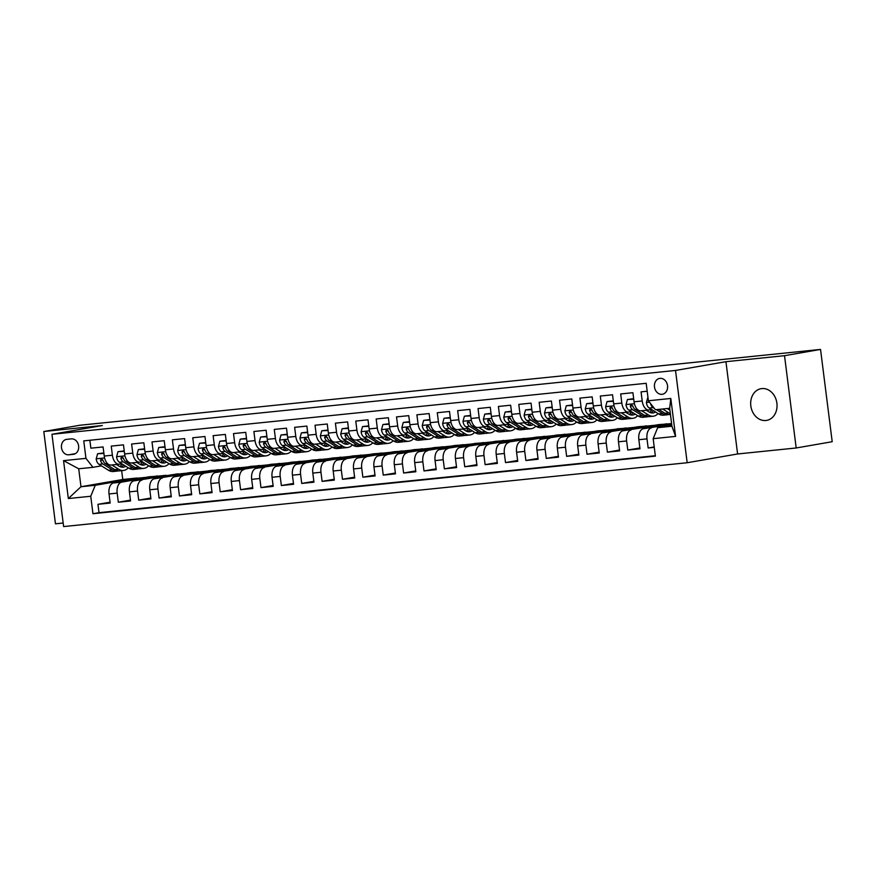 <?xml version="1.0" encoding="UTF-8"?>
<svg xmlns="http://www.w3.org/2000/svg" width="876" height="876" viewBox="0 0 876 876"><rect width="100%" height="100%" fill="white"/><g stroke="black" fill="none" stroke-linecap="round" stroke-linejoin="round"><path stroke-width="1.31" d="M761.846 388.583A16.096 13.096 -99.9 0 0 761.102 388.681A16.096 13.096 -99.9 0 0 750.885 406.333A16.096 13.096 -99.9 0 0 765.876 420.502A16.096 13.096 -99.9 0 0 766.62 420.403A16.096 13.096 -99.9 0 0 776.837 402.752A16.096 13.096 -99.9 0 0 761.846 388.583M660 378.355A8.048 6.548 -99.9 0 0 659.628 378.41A8.048 6.548 -99.9 0 0 654.525 387.236A8.048 6.548 -99.9 0 0 662.015 394.32A8.048 6.548 -99.9 0 0 662.387 394.266A8.048 6.548 -99.9 0 0 667.501 385.44A8.048 6.548 -99.9 0 0 660 378.355M796.185 447.975L784.524 355.689L725.941 361.689L737.603 453.976L796.185 447.975L832.2 441.712L820.538 349.425L79.815 425.254L43.8 431.518L55.462 523.804L63.171 523.016M737.603 453.976L687.178 462.736L63.62 526.575L51.958 434.288L675.516 370.449L687.178 462.736M647.178 391.233L641.057 391.868L642.207 400.967L634.06 401.799A10.063 5.836 84.2 0 0 640.849 410.811A10.063 5.836 84.2 0 0 641.079 410.778M634.06 401.799L632.91 392.7L620.679 393.948L621.829 403.059L613.682 403.891A10.063 5.836 84.2 0 0 620.471 412.892A10.063 5.836 84.2 0 0 620.701 412.859M613.682 403.891L612.532 394.78L600.301 396.04L601.451 405.139L593.304 405.971A10.063 5.836 84.2 0 0 600.093 414.983A10.063 5.836 84.2 0 0 600.323 414.95M593.304 405.971L592.154 396.872L579.923 398.12L581.073 407.23L572.926 408.063A10.063 5.836 84.2 0 0 579.715 417.064A10.063 5.836 84.2 0 0 579.945 417.031M572.926 408.063L571.776 398.952L559.545 400.212L560.695 409.311L552.548 410.143A10.063 5.836 84.2 0 0 559.337 419.155A10.063 5.836 84.2 0 0 559.567 419.122M552.548 410.143L551.398 401.044L539.167 402.292L540.317 411.402L532.17 412.235A10.063 5.836 84.2 0 0 538.959 421.236A10.063 5.836 84.2 0 0 539.189 421.203M532.17 412.235L531.02 403.124L518.789 404.384L519.939 413.483L511.792 414.315A10.063 5.836 84.2 0 0 518.581 423.327A10.063 5.836 84.2 0 0 518.811 423.294M511.792 414.315L510.642 405.216L498.411 406.464L499.561 415.574L491.414 416.407A10.063 5.836 84.2 0 0 498.203 425.407A10.063 5.836 84.2 0 0 498.433 425.375M491.414 416.407L490.264 407.296L478.033 408.555L479.183 417.655L471.036 418.487A10.063 5.836 84.2 0 0 477.825 427.499A10.063 5.836 84.2 0 0 478.055 427.466M471.036 418.487L469.886 409.388L457.655 410.636L458.805 419.746L450.658 420.579A10.063 5.836 84.2 0 0 457.447 429.579A10.063 5.836 84.2 0 0 457.677 429.547M450.658 420.579L449.508 411.468L437.277 412.727L438.427 421.827L430.28 422.659A10.063 5.836 84.2 0 0 437.069 431.671A10.063 5.836 84.2 0 0 437.299 431.638M430.28 422.659L429.13 413.56L416.899 414.808L418.049 423.918L409.902 424.75A10.063 5.836 84.2 0 0 416.691 433.751A10.063 5.836 84.2 0 0 416.921 433.73M409.902 424.75L408.753 415.64L396.532 416.899L397.682 425.999L389.524 426.831A10.063 5.836 84.2 0 0 396.313 435.843A10.063 5.836 84.2 0 0 396.554 435.81M389.524 426.831L388.375 417.732L376.154 418.98L377.304 428.09L369.146 428.922A10.063 5.836 84.2 0 0 375.935 437.934A10.063 5.836 84.2 0 0 376.176 437.901M369.146 428.922L367.997 419.812L355.776 421.071L356.926 430.171L348.768 431.003A10.063 5.836 84.2 0 0 355.557 440.015A10.063 5.836 84.2 0 0 355.798 439.982M348.768 431.003L347.619 421.904L335.399 423.152L336.548 432.262L328.39 433.094A10.063 5.836 84.2 0 0 335.18 442.106A10.063 5.836 84.2 0 0 335.42 442.073M328.39 433.094L327.241 423.995L315.021 425.243L316.17 434.343L308.013 435.175A10.063 5.836 84.2 0 0 314.802 444.187A10.063 5.836 84.2 0 0 315.042 444.154M308.013 435.175L306.863 426.075L294.643 427.324L295.792 436.434L287.635 437.266A10.063 5.836 84.2 0 0 294.424 446.278A10.063 5.836 84.2 0 0 294.665 446.245M287.635 437.266L286.485 428.167L274.265 429.415L275.414 438.515L267.257 439.347A10.063 5.836 84.2 0 0 274.046 448.359A10.063 5.836 84.2 0 0 274.287 448.326M267.257 439.347L266.107 430.247L253.887 431.496L255.036 440.606L246.879 441.438A10.063 5.836 84.2 0 0 253.668 450.45A10.063 5.836 84.2 0 0 253.909 450.417M246.879 441.438L245.729 432.339L233.509 433.587L234.659 442.687L226.501 443.53A10.063 5.836 84.2 0 0 233.29 452.531A10.063 5.836 84.2 0 0 233.531 452.498M226.501 443.53L225.351 434.419L213.131 435.668L214.281 444.778L206.123 445.61A10.063 5.836 84.2 0 0 212.912 454.622A10.063 5.836 84.2 0 0 213.153 454.589M206.123 445.61L204.973 436.511L192.753 437.759L193.903 446.859L185.745 447.702A10.063 5.836 84.2 0 0 192.534 456.703A10.063 5.836 84.2 0 0 192.775 456.67M185.745 447.702L184.595 438.591L172.375 439.84L173.525 448.95L165.378 449.782A10.063 5.836 84.2 0 0 172.156 458.794A10.063 5.836 84.2 0 0 172.397 458.761M165.378 449.782L164.228 440.683L151.997 441.931L153.147 451.03L145 451.874A10.063 5.836 84.2 0 0 151.778 460.875A10.063 5.836 84.2 0 0 152.019 460.842M145 451.874L143.85 442.763L131.619 444.012L132.769 453.122L124.622 453.954A10.063 5.836 84.2 0 0 131.4 462.966A10.063 5.836 84.2 0 0 131.641 462.933M124.622 453.954L123.472 444.855L111.241 446.103L112.391 455.202A10.063 5.836 84.2 0 0 119.18 464.214A10.063 5.836 84.2 0 0 119.41 464.181L121.808 463.765M146.719 478.657L146.642 478.055L157.439 476.183L149.259 476.763L113.53 482.972A10.063 5.836 84.2 0 0 109.029 493.954L110.179 503.054L97.948 504.313L110.069 502.2M157.406 475.931L121.687 482.139A10.063 5.836 84.2 0 0 117.176 493.122L118.326 502.222L130.447 500.119M118.326 502.222L130.557 500.973L129.407 491.863A10.063 5.836 84.2 0 1 133.908 480.891L177.784 473.839L133.908 480.891M187.475 474.485L187.398 473.883L198.195 472.011L190.015 472.591L154.286 478.8A10.063 5.836 84.2 0 0 149.785 489.783L150.935 498.882L138.704 500.141L150.825 498.028M207.842 472.405L207.765 471.803L218.573 469.919L210.393 470.511L174.663 476.719A10.063 5.836 84.2 0 0 170.163 487.691L171.313 496.801L159.082 498.05L171.203 495.947M228.22 470.313L228.143 469.711L238.951 467.839L230.771 468.419L195.041 474.628A10.063 5.836 84.2 0 0 190.541 485.611L191.691 494.71L179.46 495.969L191.581 493.856M248.598 468.233L248.521 467.631L259.329 465.747L251.149 466.328L215.419 472.547A10.063 5.836 84.2 0 0 210.919 483.519L212.069 492.63L199.838 493.878L211.959 491.775M268.976 466.141L268.899 465.539L279.707 463.667L271.527 464.247L235.797 470.456A10.063 5.836 84.2 0 0 231.297 481.439L232.447 490.538L220.215 491.786L232.337 489.684M289.354 464.061L289.277 463.459L300.085 461.575L291.905 462.156L256.175 468.375A10.063 5.836 84.2 0 0 251.675 479.347L252.825 488.458L240.593 489.706L252.715 487.603M309.732 461.97L309.655 461.367L320.463 459.495L312.283 460.075L276.553 466.284A10.063 5.836 84.2 0 0 272.053 477.267L273.202 486.366L260.971 487.614L273.093 485.512M330.11 459.889L330.033 459.287L340.841 457.403L332.661 457.984L296.931 464.203A10.063 5.836 84.2 0 0 292.431 475.175L293.58 484.286L281.349 485.534L293.471 483.432M350.488 457.798L350.411 457.195L361.219 455.312L353.039 455.903L317.309 462.112A10.063 5.836 84.2 0 0 312.809 473.095L313.958 482.194L301.727 483.442L313.849 481.34M370.866 455.717L370.789 455.115L381.597 453.231L373.417 453.812L337.687 460.031A10.063 5.836 84.2 0 0 333.187 471.003L334.336 480.114L322.105 481.362L334.227 479.26M391.243 453.626L391.167 453.023L401.975 451.14L393.795 451.731L358.065 457.94A10.063 5.836 84.2 0 0 353.565 468.923L354.714 478.022L342.483 479.271L354.605 477.168M411.621 451.545L411.545 450.932L422.352 449.06L414.173 449.64L378.443 455.859A10.063 5.836 84.2 0 0 373.942 466.831L375.092 475.942L362.861 477.19L374.983 475.088M431.999 449.454L431.923 448.851L442.73 446.968L434.551 447.559L398.821 453.768A10.063 5.836 84.2 0 0 394.32 464.751L395.47 473.85L383.239 475.099L395.361 472.996M452.377 447.373L452.301 446.76L463.108 444.888L454.929 445.468L419.199 451.688A10.063 5.836 84.2 0 0 414.698 462.659L415.848 471.77L403.617 473.018L415.739 470.905M472.755 445.282L472.679 444.68L483.486 442.796L475.307 443.387L439.577 449.596A10.063 5.836 84.2 0 0 435.065 460.579L436.215 469.678L423.995 470.927L436.117 468.824M493.133 443.201L493.057 442.588L503.864 440.716L495.685 441.296L459.955 447.516A10.063 5.836 84.2 0 0 455.443 458.487L456.593 467.598L444.373 468.846L456.495 466.733M513.511 441.11L513.435 440.508L524.242 438.624L516.052 439.215L480.333 445.424A10.063 5.836 84.2 0 0 475.821 456.407L476.971 465.506L464.751 466.755L476.873 464.652M533.889 439.029L533.812 438.416L544.62 436.544L536.43 437.124L500.711 443.333A10.063 5.836 84.2 0 0 496.199 454.315L497.349 463.415L485.129 464.674L497.25 462.561M554.267 436.938L554.19 436.336L564.998 434.452L556.808 435.043L521.089 441.252A10.063 5.836 84.2 0 0 516.577 452.235L517.727 461.334L505.507 462.583L517.617 460.48M574.645 434.857L574.568 434.244L585.376 432.372L577.185 432.952L541.456 439.161A10.063 5.836 84.2 0 0 536.955 450.144L538.105 459.243L525.885 460.502L537.995 458.389M595.023 432.766L594.946 432.164L605.754 430.28L597.563 430.872L561.834 437.08A10.063 5.836 84.2 0 0 557.333 448.063L558.483 457.162L546.263 458.411L558.373 456.308M615.401 430.685L615.324 430.072L626.132 428.2L617.941 428.78L582.212 434.989A10.063 5.836 84.2 0 0 577.711 445.972L578.861 455.071L566.641 456.33L578.751 454.217M635.779 428.594L635.702 427.992L646.51 426.108L638.319 426.7L602.589 432.908A10.063 5.836 84.2 0 0 598.089 443.891L599.239 452.991L587.019 454.239L599.129 452.136M656.157 426.513L656.08 425.9L666.877 424.028L658.697 424.608L622.967 430.817A10.063 5.836 84.2 0 0 618.467 441.8L619.617 450.899L607.397 452.158L619.507 450.045M671.629 423.82L643.345 428.736A10.063 5.836 84.2 0 0 638.845 439.708L639.995 448.819L627.774 450.067L639.885 447.964M642.207 400.967A10.063 5.836 -95.8 0 0 648.996 409.979A10.063 5.836 -95.8 0 0 649.226 409.946L651.624 409.53M621.829 403.059A10.063 5.836 -95.8 0 0 628.618 412.059A10.063 5.836 -95.8 0 0 628.858 412.027L631.246 411.61M601.451 405.139A10.063 5.836 -95.8 0 0 608.24 414.151A10.063 5.836 -95.8 0 0 608.481 414.118L610.868 413.702M581.073 407.23A10.063 5.836 -95.8 0 0 587.862 416.231A10.063 5.836 -95.8 0 0 588.103 416.199L590.49 415.782M560.695 409.311A10.063 5.836 -95.8 0 0 567.484 418.323A10.063 5.836 -95.8 0 0 567.725 418.29L570.112 417.874M540.317 411.402A10.063 5.836 -95.8 0 0 547.106 420.403A10.063 5.836 -95.8 0 0 547.347 420.37L549.734 419.954M519.939 413.483A10.063 5.836 -95.8 0 0 526.728 422.495A10.063 5.836 -95.8 0 0 526.969 422.462L529.356 422.046M499.561 415.574A10.063 5.836 -95.8 0 0 506.35 424.575A10.063 5.836 -95.8 0 0 506.591 424.542L508.978 424.126M479.183 417.655A10.063 5.836 -95.8 0 0 485.972 426.667A10.063 5.836 -95.8 0 0 486.213 426.634L488.6 426.218M458.805 419.746A10.063 5.836 -95.8 0 0 465.594 428.747A10.063 5.836 -95.8 0 0 465.835 428.714L468.222 428.298M438.427 421.827A10.063 5.836 -95.8 0 0 445.216 430.839A10.063 5.836 -95.8 0 0 445.457 430.806L447.844 430.39M418.049 423.918A10.063 5.836 -95.8 0 0 424.838 432.919A10.063 5.836 -95.8 0 0 425.079 432.886L427.466 432.47M397.682 425.999A10.063 5.836 -95.8 0 0 404.46 435.011A10.063 5.836 -95.8 0 0 404.701 434.978L407.088 434.562M377.304 428.09A10.063 5.836 -95.8 0 0 384.082 437.091A10.063 5.836 -95.8 0 0 384.323 437.058L386.71 436.642M356.926 430.171A10.063 5.836 -95.8 0 0 363.704 439.183A10.063 5.836 -95.8 0 0 363.945 439.15L366.332 438.734M336.548 432.262A10.063 5.836 -95.8 0 0 343.326 441.263A10.063 5.836 -95.8 0 0 343.567 441.23L345.954 440.814M316.17 434.343A10.063 5.836 -95.8 0 0 322.959 443.355A10.063 5.836 -95.8 0 0 323.189 443.322L325.576 442.906M295.792 436.434A10.063 5.836 -95.8 0 0 302.581 445.435A10.063 5.836 -95.8 0 0 302.811 445.402L305.209 444.986M275.414 438.515A10.063 5.836 -95.8 0 0 282.203 447.526A10.063 5.836 -95.8 0 0 282.433 447.494L284.831 447.078M255.036 440.606A10.063 5.836 -95.8 0 0 261.825 449.607A10.063 5.836 -95.8 0 0 262.055 449.574L264.453 449.158M234.659 442.687A10.063 5.836 -95.8 0 0 241.447 451.698A10.063 5.836 -95.8 0 0 241.677 451.666L244.076 451.25M214.281 444.778A10.063 5.836 -95.8 0 0 221.07 453.779A10.063 5.836 -95.8 0 0 221.299 453.746L223.698 453.33M193.903 446.859A10.063 5.836 -95.8 0 0 200.692 455.87A10.063 5.836 -95.8 0 0 200.922 455.838L203.32 455.421M173.525 448.95A10.063 5.836 -95.8 0 0 180.314 457.951A10.063 5.836 -95.8 0 0 180.544 457.918L182.942 457.513M153.147 451.03A10.063 5.836 -95.8 0 0 159.936 460.042A10.063 5.836 -95.8 0 0 160.166 460.01L162.564 459.593M132.769 453.122A10.063 5.836 -95.8 0 0 139.558 462.123A10.063 5.836 -95.8 0 0 139.788 462.101L142.186 461.685M68.799 454.797L73.277 454.337A7.796 6.34 -99.9 0 0 73.639 454.294A7.796 6.34 -99.9 0 0 78.588 445.742A7.796 6.34 -99.9 0 0 71.328 438.876L66.839 439.336A7.796 6.34 -99.9 0 0 66.477 439.38A7.796 6.34 -99.9 0 0 61.528 447.932A7.796 6.34 -99.9 0 0 68.799 454.797L75.38 453.648M671.815 425.243L657.679 427.696L671.936 426.24L669.669 408.282L655.401 409.738L648.382 400.77L646.181 383.305L83.757 440.88L85.957 458.345L92.987 467.324L101.43 465.857M648.382 400.77L670.797 398.47L675.593 436.379L653.168 438.679L655.379 456.133L92.955 513.719L90.754 496.254L68.339 498.553L63.543 460.645L85.957 458.345M671.706 424.389L643.345 428.736M666.855 423.776L622.967 430.817M646.477 425.856L602.589 432.908M626.099 427.948L582.212 434.989M605.721 430.039L561.834 437.08M585.343 432.12L541.456 439.161M564.965 434.211L521.089 441.252M544.587 436.292L500.711 443.333M524.209 438.383L480.333 445.424M503.831 440.464L459.955 447.516M483.453 442.555L439.577 449.596M463.075 444.636L419.199 451.688M442.698 446.727L398.821 453.768M422.32 448.808L378.443 455.859M401.942 450.899L358.065 457.94M381.564 452.98L337.687 460.031M361.186 455.071L317.309 462.112M340.808 457.152L296.931 464.203M320.43 459.243L276.553 466.284M300.052 461.324L256.175 468.375M279.674 463.415L235.797 470.456M259.296 465.495L215.419 472.547M238.918 467.587L195.041 474.628M218.54 469.667L174.663 476.719M198.162 471.759L154.286 478.8M97.948 504.313L99.01 512.668L655.325 455.717M651.503 427.904A10.063 5.836 -95.8 0 0 647.003 438.876L648.152 447.986L654.273 447.351M627.774 450.067L626.625 440.967A10.063 5.836 -95.8 0 1 631.125 429.985M607.397 452.158L606.247 443.048A10.063 5.836 -95.8 0 1 610.747 432.076M587.019 454.239L585.869 445.139A10.063 5.836 -95.8 0 1 590.369 434.157M566.641 456.33L565.491 447.22A10.063 5.836 -95.8 0 1 569.991 436.248M546.263 458.411L545.113 449.311A10.063 5.836 -95.8 0 1 549.613 438.329M525.885 460.502L524.735 451.392A10.063 5.836 -95.8 0 1 529.235 440.42M505.507 462.583L504.357 453.483A10.063 5.836 -95.8 0 1 508.857 442.5M485.129 464.674L483.979 455.564A10.063 5.836 -95.8 0 1 488.48 444.592M464.751 466.755L463.601 457.655A10.063 5.836 -95.8 0 1 468.102 446.672M444.373 468.846L443.223 459.736A10.063 5.836 -95.8 0 1 447.724 448.764M423.995 470.927L422.845 461.827A10.063 5.836 -95.8 0 1 427.346 450.844M403.617 473.018L402.467 463.908A10.063 5.836 -95.8 0 1 406.968 452.936M383.239 475.099L382.089 465.999A10.063 5.836 -95.8 0 1 386.59 455.016M362.861 477.19L361.711 468.08A10.063 5.836 -95.8 0 1 366.212 457.108M342.483 479.271L341.333 470.171A10.063 5.836 -95.8 0 1 345.834 459.188M322.105 481.362L320.955 472.263A10.063 5.836 -95.8 0 1 325.456 461.28M301.727 483.442L300.577 474.343A10.063 5.836 -95.8 0 1 305.078 463.36M281.349 485.534L280.2 476.435A10.063 5.836 -95.8 0 1 284.7 465.452M260.971 487.614L259.822 478.515A10.063 5.836 -95.8 0 1 264.322 467.532M240.593 489.706L239.444 480.606A10.063 5.836 -95.8 0 1 243.944 469.624M220.215 491.786L219.066 482.687A10.063 5.836 -95.8 0 1 223.566 471.704M199.838 493.878L198.688 484.778A10.063 5.836 -95.8 0 1 203.188 473.796M179.46 495.969L178.31 486.859A10.063 5.836 -95.8 0 1 182.81 475.887M159.082 498.05L157.932 488.95A10.063 5.836 -95.8 0 1 162.443 477.967M138.704 500.141L137.554 491.031A10.063 5.836 -95.8 0 1 142.065 480.059M89.867 440.256L90.863 448.183L103.094 446.935L104.244 456.046A10.063 5.836 84.2 0 0 111.022 465.046A10.063 5.836 84.2 0 0 111.263 465.014M92.987 467.324L78.72 468.78L80.986 486.738L95.254 485.282L90.754 496.254M121.654 470.642L122.771 479.479L80.986 486.738L68.339 498.553M122.771 479.479L137.039 478.011L95.254 485.282M784.524 355.689L820.538 349.425M725.941 361.689L675.516 370.449M51.958 434.288L102.382 425.517L43.8 431.518M126.341 480.749L126.264 480.147L137.039 478.011M137.061 478.263L145.723 477.376M157.439 476.183L166.101 475.296M167.097 476.577L167.02 475.975L177.784 473.839M177.817 474.091L186.478 473.204M198.195 472.011L206.856 471.124M218.573 469.919L227.234 469.032M238.951 467.839L247.612 466.952M259.329 465.747L267.99 464.86M279.707 463.667L288.368 462.78M300.085 461.575L308.746 460.688M320.463 459.495L329.124 458.608M340.841 457.403L349.502 456.516M361.219 455.312L369.88 454.436M381.597 453.231L390.258 452.345M401.975 451.14L410.636 450.253M422.352 449.06L431.014 448.173M442.73 446.968L451.392 446.081M463.108 444.888L471.77 444.001M483.486 442.796L492.148 441.909M503.864 440.716L512.526 439.829M524.242 438.624L532.904 437.737M544.62 436.544L553.282 435.657M564.998 434.452L573.649 433.565M585.376 432.372L594.027 431.485M605.754 430.28L614.404 429.393M626.132 428.2L634.782 427.313M646.51 426.108L655.16 425.221M666.877 424.028L671.596 423.546M99.01 512.668L92.955 513.719M126.264 480.147L134.915 479.26M648.152 447.986L654.219 446.924M146.642 478.055L155.293 477.168M167.02 475.975L175.671 475.088M187.398 473.883L196.049 472.996M207.765 471.803L216.427 470.916M228.143 469.711L236.805 468.824M248.521 467.631L257.183 466.744M268.899 465.539L277.561 464.652M289.277 463.459L297.939 462.572M309.655 461.367L318.316 460.48M330.033 459.287L338.694 458.4M350.411 457.195L359.072 456.308M370.789 455.115L379.45 454.228M391.167 453.023L399.828 452.136M411.545 450.932L420.206 450.056M431.923 448.851L440.584 447.964M452.301 446.76L460.962 445.873M472.679 444.68L481.34 443.793M493.057 442.588L501.718 441.701M513.435 440.508L522.096 439.621M533.812 438.416L542.474 437.529M554.19 436.336L562.852 435.449M574.568 434.244L583.23 433.357M594.946 432.164L603.608 431.277M615.324 430.072L623.986 429.185M635.702 427.992L644.364 427.105M656.08 425.9L664.742 425.013M653.168 438.679L657.679 427.696M78.72 468.78L63.543 460.645M670.797 398.47L669.669 408.282M675.593 436.379L671.936 426.24M103.916 453.461L97.608 453.735L96.196 458.936A6.669 3.865 84.2 0 0 99.032 464.346L108.471 470.27A19.239 11.169 84.2 0 0 113.223 471.507L117.099 471.113A19.239 11.169 84.2 0 0 118.304 470.872M117.614 465.233A15.976 9.275 84.2 0 0 118.216 464.313M111.865 464.959L118.654 469.229A19.239 11.169 84.2 0 0 123.417 470.467A19.239 11.169 84.2 0 0 128.279 467.828M116.442 464.499L119.136 466.185A15.976 9.275 84.2 0 0 123.078 467.204A15.976 9.275 84.2 0 0 125.728 466.229M103.85 452.958L97.608 453.735M123.417 470.467L119.541 470.861A19.239 11.169 -95.8 0 1 114.789 469.624L105.35 463.7A6.669 3.865 -95.8 0 1 102.93 460.13L101.277 458.794L100.488 460.371A6.669 3.865 84.2 0 0 102.897 463.951L112.347 469.875A19.239 11.169 84.2 0 0 117.099 471.113M122.082 463.941A15.976 9.275 -95.8 0 1 119.826 466.569M121.107 467.05A15.976 9.275 84.2 0 0 123.658 464.926M103.149 460.732A3.394 1.971 -95.8 0 1 102.558 460.02L100.488 460.371M124.293 451.37L117.986 451.655L116.574 456.845A6.669 3.865 84.2 0 0 119.41 462.265L128.849 468.189A19.239 11.169 84.2 0 0 133.601 469.416L137.477 469.021A19.239 11.169 84.2 0 0 138.682 468.78M137.992 463.141A15.976 9.275 84.2 0 0 138.594 462.221M132.243 462.878L139.032 467.138A19.239 11.169 84.2 0 0 143.795 468.375A19.239 11.169 84.2 0 0 148.657 465.736M136.82 462.408L139.514 464.094A15.976 9.275 84.2 0 0 143.456 465.123A15.976 9.275 84.2 0 0 146.106 464.138M124.228 450.877L117.986 451.655M143.795 468.375L139.919 468.769A19.239 11.169 -95.8 0 1 135.167 467.532L125.728 461.619A6.669 3.865 -95.8 0 1 123.308 458.038L121.654 456.703L120.866 458.29A6.669 3.865 84.2 0 0 123.275 461.86L132.714 467.784A19.239 11.169 84.2 0 0 137.477 469.021M142.459 461.849A15.976 9.275 -95.8 0 1 140.204 464.488M141.485 464.97A15.976 9.275 84.2 0 0 144.036 462.846M123.527 458.652A3.394 1.971 -95.8 0 1 122.936 457.929L120.866 458.29M144.671 449.289L138.364 449.563L136.952 454.764A6.669 3.865 84.2 0 0 139.788 460.174L149.227 466.098A19.239 11.169 84.2 0 0 153.979 467.335L157.855 466.941A19.239 11.169 84.2 0 0 159.06 466.7M158.37 461.061A15.976 9.275 84.2 0 0 158.972 460.141M152.621 460.787L159.41 465.057A19.239 11.169 84.2 0 0 164.173 466.295A19.239 11.169 84.2 0 0 169.035 463.656M157.198 460.327L159.892 462.013A15.976 9.275 84.2 0 0 163.834 463.032A15.976 9.275 84.2 0 0 166.484 462.057M144.606 448.786L138.364 449.563M164.173 466.295L160.297 466.689A19.239 11.169 -95.8 0 1 155.545 465.452L146.106 459.528A6.669 3.865 -95.8 0 1 143.686 455.958L142.032 454.622L141.244 456.199A6.669 3.865 84.2 0 0 143.653 459.78L153.092 465.704A19.239 11.169 84.2 0 0 157.855 466.941M162.837 459.769A15.976 9.275 -95.8 0 1 160.582 462.397M161.863 462.878A15.976 9.275 84.2 0 0 164.414 460.754M143.905 456.56A3.394 1.971 -95.8 0 1 143.314 455.849L141.244 456.199M165.049 447.198L158.742 447.472L157.33 452.673A6.669 3.865 84.2 0 0 160.166 458.093L169.605 464.017A19.239 11.169 84.2 0 0 174.357 465.244L178.233 464.849A19.239 11.169 84.2 0 0 179.438 464.608M178.748 458.969A15.976 9.275 84.2 0 0 179.35 458.049M172.999 458.706L179.788 462.966A19.239 11.169 84.2 0 0 184.551 464.203A19.239 11.169 84.2 0 0 189.413 461.564M177.576 458.236L180.27 459.922A15.976 9.275 84.2 0 0 184.212 460.951A15.976 9.275 84.2 0 0 186.862 459.966M164.984 446.705L158.742 447.472M184.551 464.203L180.675 464.598A19.239 11.169 -95.8 0 1 175.923 463.36L166.484 457.447A6.669 3.865 -95.8 0 1 164.064 453.867L162.41 452.531L161.611 454.118A6.669 3.865 84.2 0 0 164.031 457.688L173.47 463.612A19.239 11.169 84.2 0 0 178.233 464.849M183.215 457.677A15.976 9.275 -95.8 0 1 180.96 460.316M182.241 460.798A15.976 9.275 84.2 0 0 184.792 458.674M164.283 454.48A3.394 1.971 -95.8 0 1 163.692 453.757L161.611 454.118M185.427 445.118L179.12 445.391L177.708 450.592A6.669 3.865 84.2 0 0 180.544 456.002L189.982 461.926A19.239 11.169 84.2 0 0 194.735 463.163L198.611 462.769A19.239 11.169 84.2 0 0 199.816 462.517M199.126 456.889A15.976 9.275 84.2 0 0 199.728 455.969M193.377 456.615L200.166 460.885A19.239 11.169 84.2 0 0 204.929 462.112A19.239 11.169 84.2 0 0 209.791 459.484M197.954 456.155L200.648 457.841A15.976 9.275 84.2 0 0 204.59 458.86A15.976 9.275 84.2 0 0 207.24 457.885M185.362 444.614L179.12 445.391M204.929 462.112L201.053 462.517A19.239 11.169 -95.8 0 1 196.301 461.28L186.862 455.356A6.669 3.865 -95.8 0 1 184.442 451.786L182.788 450.45L181.989 452.027A6.669 3.865 84.2 0 0 184.409 455.608L193.848 461.532A19.239 11.169 84.2 0 0 198.611 462.769M203.593 455.597A15.976 9.275 -95.8 0 1 201.338 458.225M202.619 458.706A15.976 9.275 84.2 0 0 205.17 456.582M184.661 452.388A3.394 1.971 -95.8 0 1 184.069 451.666L181.989 452.027M205.805 443.026L199.498 443.3L198.085 448.501A6.669 3.865 84.2 0 0 200.922 453.921L210.36 459.834A19.239 11.169 84.2 0 0 215.113 461.072L218.989 460.677A19.239 11.169 84.2 0 0 220.194 460.437M219.504 454.797A15.976 9.275 84.2 0 0 220.106 453.877M213.755 454.535L220.544 458.794A19.239 11.169 84.2 0 0 225.307 460.031A19.239 11.169 84.2 0 0 230.169 457.392M218.332 454.064L221.026 455.75A15.976 9.275 84.2 0 0 224.968 456.779A15.976 9.275 84.2 0 0 227.618 455.794M205.74 442.533L199.498 443.3M225.307 460.031L221.431 460.426A19.239 11.169 -95.8 0 1 216.679 459.188L207.24 453.275A6.669 3.865 -95.8 0 1 204.82 449.695L203.166 448.359L202.367 449.946A6.669 3.865 84.2 0 0 204.787 453.516L214.226 459.44A19.239 11.169 84.2 0 0 218.989 460.677M223.971 453.505A15.976 9.275 -95.8 0 1 221.716 456.144M222.997 456.626A15.976 9.275 84.2 0 0 225.548 454.502M205.039 450.308A3.394 1.971 -95.8 0 1 204.447 449.585L202.367 449.946M226.183 440.946L219.865 441.219L218.463 446.421A6.669 3.865 84.2 0 0 221.299 451.83L230.738 457.754A19.239 11.169 84.2 0 0 235.491 458.991L239.367 458.597A19.239 11.169 84.2 0 0 240.571 458.345M239.882 452.717A15.976 9.275 84.2 0 0 240.484 451.797M234.133 452.443L240.922 456.714A19.239 11.169 84.2 0 0 245.685 457.94A19.239 11.169 84.2 0 0 250.536 455.312M238.71 451.972L241.404 453.669A15.976 9.275 84.2 0 0 245.346 454.688A15.976 9.275 84.2 0 0 247.996 453.713M226.118 440.442L219.865 441.219M245.685 457.94L241.809 458.345A19.239 11.169 -95.8 0 1 237.057 457.108L227.618 451.184A6.669 3.865 -95.8 0 1 225.198 447.603L223.544 446.278L222.745 447.855A6.669 3.865 84.2 0 0 225.165 451.436L234.604 457.36A19.239 11.169 84.2 0 0 239.367 458.597M244.349 451.425A15.976 9.275 -95.8 0 1 242.094 454.053M243.375 454.535A15.976 9.275 84.2 0 0 245.926 452.41M225.417 448.216A3.394 1.971 -95.8 0 1 224.825 447.494L222.745 447.855M246.561 438.854L240.243 439.128L238.841 444.329A6.669 3.865 84.2 0 0 241.677 449.749L251.116 455.662A19.239 11.169 84.2 0 0 255.869 456.9L259.745 456.505A19.239 11.169 84.2 0 0 260.949 456.265M260.26 450.625A15.976 9.275 84.2 0 0 260.862 449.706M254.511 450.363L261.3 454.622A19.239 11.169 84.2 0 0 266.063 455.859A19.239 11.169 84.2 0 0 270.914 453.22M259.088 449.892L261.782 451.578A15.976 9.275 84.2 0 0 265.724 452.607A15.976 9.275 84.2 0 0 268.374 451.622M246.495 438.361L240.243 439.128M266.063 455.859L262.187 456.254A19.239 11.169 -95.8 0 1 257.435 455.016L247.996 449.103A6.669 3.865 -95.8 0 1 245.576 445.523L243.922 444.187L243.123 445.774A6.669 3.865 84.2 0 0 245.543 449.344L254.982 455.268A19.239 11.169 84.2 0 0 259.745 456.505M264.727 449.333A15.976 9.275 -95.8 0 1 262.471 451.972M263.753 452.454A15.976 9.275 84.2 0 0 266.304 450.33M245.795 446.136A3.394 1.971 -95.8 0 1 245.203 445.413L243.123 445.774M266.939 436.774L260.621 437.047L259.219 442.249A6.669 3.865 84.2 0 0 262.055 447.658L271.494 453.582A19.239 11.169 84.2 0 0 276.247 454.819L280.123 454.414A19.239 11.169 84.2 0 0 281.327 454.173M280.638 448.545A15.976 9.275 84.2 0 0 281.24 447.625M274.889 448.271L281.678 452.542A19.239 11.169 84.2 0 0 286.43 453.768A19.239 11.169 84.2 0 0 291.292 451.14M279.466 447.8L282.16 449.498A15.976 9.275 84.2 0 0 286.102 450.516A15.976 9.275 84.2 0 0 288.751 449.541M266.873 436.27L260.621 437.047M286.43 453.768L282.565 454.173A19.239 11.169 -95.8 0 1 277.812 452.936L268.374 447.012A6.669 3.865 -95.8 0 1 265.954 443.431L264.3 442.106L263.501 443.683A6.669 3.865 84.2 0 0 265.921 447.264L275.36 453.188A19.239 11.169 84.2 0 0 280.123 454.414M285.094 447.253A15.976 9.275 -95.8 0 1 282.849 449.881M284.131 450.363A15.976 9.275 84.2 0 0 286.682 448.238M266.162 444.044A3.394 1.971 -95.8 0 1 265.581 443.322L263.501 443.683M287.317 434.682L280.999 434.956L279.597 440.157A6.669 3.865 84.2 0 0 282.433 445.577L291.872 451.49A19.239 11.169 84.2 0 0 296.625 452.728L300.501 452.334A19.239 11.169 84.2 0 0 301.705 452.093M301.015 446.453A15.976 9.275 84.2 0 0 301.618 445.534M295.256 446.191L302.056 450.45A19.239 11.169 84.2 0 0 306.808 451.688A19.239 11.169 84.2 0 0 311.67 449.049M299.844 445.72L302.538 447.406A15.976 9.275 84.2 0 0 306.48 448.435A15.976 9.275 84.2 0 0 309.129 447.45M287.251 434.189L280.999 434.956M306.808 451.688L302.943 452.082A19.239 11.169 -95.8 0 1 298.19 450.844L288.741 444.92A6.669 3.865 -95.8 0 1 286.332 441.351L284.678 440.015L283.879 441.603A6.669 3.865 84.2 0 0 286.299 445.172L295.738 451.096A19.239 11.169 84.2 0 0 300.501 452.334M305.472 445.161A15.976 9.275 -95.8 0 1 303.227 447.8M304.509 448.282A15.976 9.275 84.2 0 0 307.06 446.158M286.54 441.964A3.394 1.971 -95.8 0 1 285.959 441.241L283.879 441.603M307.695 432.602L301.377 432.875L299.975 438.066A6.669 3.865 84.2 0 0 302.811 443.486L312.25 449.41A19.239 11.169 84.2 0 0 317.002 450.647L320.879 450.242A19.239 11.169 84.2 0 0 322.083 450.001M321.393 444.373A15.976 9.275 84.2 0 0 321.996 443.453M315.634 444.099L322.434 448.37A19.239 11.169 84.2 0 0 327.186 449.596A19.239 11.169 84.2 0 0 332.048 446.968M320.222 443.628L322.905 445.326A15.976 9.275 84.2 0 0 326.858 446.344A15.976 9.275 84.2 0 0 329.496 445.369M307.629 432.098L301.377 432.875M327.186 449.596L323.321 450.001A19.239 11.169 -95.8 0 1 318.557 448.764L309.118 442.84A6.669 3.865 -95.8 0 1 306.709 439.259L305.056 437.934L304.257 439.511A6.669 3.865 84.2 0 0 306.677 443.092L316.116 449.016A19.239 11.169 84.2 0 0 320.879 450.242M325.85 443.081A15.976 9.275 -95.8 0 1 323.605 445.709M324.886 446.191A15.976 9.275 84.2 0 0 327.438 444.066M306.918 439.872A3.394 1.971 -95.8 0 1 306.337 439.15L304.257 439.511M328.062 430.51L321.755 430.784L320.353 435.985A6.669 3.865 84.2 0 0 323.189 441.405L332.628 447.318A19.239 11.169 84.2 0 0 337.38 448.556L341.246 448.162A19.239 11.169 84.2 0 0 342.461 447.921M341.771 442.281A15.976 9.275 84.2 0 0 342.374 441.362M336.012 442.019L342.812 446.278A19.239 11.169 84.2 0 0 347.564 447.516A19.239 11.169 84.2 0 0 352.426 444.877M340.6 441.548L343.282 443.234A15.976 9.275 84.2 0 0 347.235 444.263A15.976 9.275 84.2 0 0 349.874 443.278M328.007 430.017L321.755 430.784M347.564 447.516L343.699 447.91A19.239 11.169 -95.8 0 1 338.935 446.672L329.496 440.748A6.669 3.865 -95.8 0 1 327.087 437.179L325.434 435.843L324.635 437.431A6.669 3.865 84.2 0 0 327.055 441L336.493 446.924A19.239 11.169 84.2 0 0 341.246 448.162M346.228 440.989A15.976 9.275 -95.8 0 1 343.983 443.628M345.264 444.11A15.976 9.275 84.2 0 0 347.816 441.986M327.295 437.792A3.394 1.971 -95.8 0 1 326.715 437.069L324.635 437.431M348.44 428.43L342.133 428.703L340.731 433.894A6.669 3.865 84.2 0 0 343.556 439.314L353.006 445.238A19.239 11.169 84.2 0 0 357.758 446.475L361.624 446.07A19.239 11.169 84.2 0 0 362.839 445.829M362.138 440.201A15.976 9.275 84.2 0 0 362.752 439.281M356.39 439.927L363.19 444.198A19.239 11.169 84.2 0 0 367.942 445.424A19.239 11.169 84.2 0 0 372.804 442.796M360.967 439.456L363.66 441.154A15.976 9.275 84.2 0 0 367.613 442.172A15.976 9.275 84.2 0 0 370.252 441.197M348.385 427.926L342.133 428.703M367.942 445.424L364.077 445.829A19.239 11.169 -95.8 0 1 359.313 444.592L349.874 438.668A6.669 3.865 -95.8 0 1 347.454 435.087L345.812 433.762L345.013 435.339A6.669 3.865 84.2 0 0 347.433 438.92L356.871 444.844A19.239 11.169 84.2 0 0 361.624 446.07M366.606 438.909A15.976 9.275 -95.8 0 1 364.35 441.537M365.642 442.019A15.976 9.275 84.2 0 0 368.194 439.894M347.673 435.7A3.394 1.971 -95.8 0 1 347.082 434.978L345.013 435.339M368.818 426.338L362.511 426.612L361.109 431.813A6.669 3.865 84.2 0 0 363.934 437.223L373.373 443.147A19.239 11.169 84.2 0 0 378.136 444.384L382.002 443.99A19.239 11.169 84.2 0 0 383.217 443.749M382.516 438.11A15.976 9.275 84.2 0 0 383.13 437.19M376.768 437.847L383.568 442.106A19.239 11.169 84.2 0 0 388.32 443.344A19.239 11.169 84.2 0 0 393.182 440.705M381.345 437.376L384.038 439.062A15.976 9.275 84.2 0 0 387.991 440.091A15.976 9.275 84.2 0 0 390.63 439.106M368.763 425.845L362.511 426.612M388.32 443.344L384.454 443.738A19.239 11.169 -95.8 0 1 379.691 442.5L370.252 436.576A6.669 3.865 -95.8 0 1 367.832 433.007L366.19 431.671L365.391 433.259A6.669 3.865 84.2 0 0 367.81 436.828L377.249 442.752A19.239 11.169 84.2 0 0 382.002 443.99M386.984 436.817A15.976 9.275 -95.8 0 1 384.728 439.456M386.02 439.938A15.976 9.275 84.2 0 0 388.572 437.814M368.051 433.62A3.394 1.971 -95.8 0 1 367.46 432.897L365.391 433.259M389.196 424.258L382.889 424.531L381.487 429.722A6.669 3.865 84.2 0 0 384.312 435.142L393.751 441.066A19.239 11.169 84.2 0 0 398.514 442.303L402.38 441.898A19.239 11.169 84.2 0 0 403.595 441.657M402.894 436.029A15.976 9.275 84.2 0 0 403.507 435.109M397.146 435.755L403.945 440.026A19.239 11.169 84.2 0 0 408.698 441.252A19.239 11.169 84.2 0 0 413.56 438.624M401.723 435.284L404.416 436.982A15.976 9.275 84.2 0 0 408.369 438A15.976 9.275 84.2 0 0 411.008 437.014M389.141 423.754L382.889 424.531M408.698 441.252L404.832 441.657A19.239 11.169 -95.8 0 1 400.069 440.42L390.63 434.496A6.669 3.865 -95.8 0 1 388.21 430.915L386.568 429.59L385.769 431.167A6.669 3.865 84.2 0 0 388.188 434.748L397.627 440.672A19.239 11.169 84.2 0 0 402.38 441.898M407.362 434.726A15.976 9.275 -95.8 0 1 405.106 437.365M406.398 437.847A15.976 9.275 84.2 0 0 408.95 435.722M388.429 431.529A3.394 1.971 -95.8 0 1 387.838 430.806L385.769 431.167M409.574 422.166L403.267 422.44L401.865 427.641A6.669 3.865 84.2 0 0 404.69 433.051L414.129 438.975A19.239 11.169 84.2 0 0 418.892 440.212L422.758 439.818A19.239 11.169 84.2 0 0 423.973 439.577M423.272 433.938A15.976 9.275 84.2 0 0 423.885 433.018M417.524 433.675L424.323 437.934A19.239 11.169 84.2 0 0 429.076 439.172A19.239 11.169 84.2 0 0 433.938 436.533M422.101 433.204L424.794 434.89A15.976 9.275 84.2 0 0 428.747 435.92A15.976 9.275 84.2 0 0 431.386 434.934M409.519 421.674L403.267 422.44M429.076 439.172L425.21 439.566A19.239 11.169 -95.8 0 1 420.447 438.329L411.008 432.405A6.669 3.865 -95.8 0 1 408.588 428.835L406.946 427.499L406.146 429.087A6.669 3.865 84.2 0 0 408.566 432.656L418.005 438.58A19.239 11.169 84.2 0 0 422.758 439.818M427.74 432.645A15.976 9.275 -95.8 0 1 425.484 435.284M426.776 435.766A15.976 9.275 84.2 0 0 429.328 433.642M408.807 429.448A3.394 1.971 -95.8 0 1 408.216 428.725L406.146 429.087M429.952 420.086L423.645 420.36L422.243 425.55A6.669 3.865 84.2 0 0 425.068 430.97L434.507 436.894A19.239 11.169 84.2 0 0 439.27 438.131L443.136 437.726A19.239 11.169 84.2 0 0 444.351 437.485M443.65 431.846A15.976 9.275 84.2 0 0 444.263 430.937M437.901 431.583L444.701 435.854A19.239 11.169 84.2 0 0 449.454 437.08A19.239 11.169 84.2 0 0 454.315 434.452M442.479 431.112L445.172 432.81A15.976 9.275 84.2 0 0 449.125 433.828A15.976 9.275 84.2 0 0 451.764 432.843M429.897 419.582L423.645 420.36M449.454 437.08L445.588 437.485A19.239 11.169 -95.8 0 1 440.825 436.248L431.386 430.324A6.669 3.865 -95.8 0 1 428.966 426.743L427.324 425.418L426.524 426.995A6.669 3.865 84.2 0 0 428.944 430.576L438.383 436.5A19.239 11.169 84.2 0 0 443.136 437.726M448.118 430.554A15.976 9.275 -95.8 0 1 445.862 433.193M447.154 433.675A15.976 9.275 84.2 0 0 449.706 431.55M429.185 427.357A3.394 1.971 -95.8 0 1 428.594 426.634L426.524 426.995M450.33 417.994L444.022 418.268L442.621 423.469A6.669 3.865 84.2 0 0 445.446 428.879L454.885 434.803A19.239 11.169 84.2 0 0 459.648 436.04L463.514 435.646A19.239 11.169 84.2 0 0 464.729 435.405M464.028 429.766A15.976 9.275 84.2 0 0 464.641 428.846M458.279 429.503L465.079 433.762A19.239 11.169 84.2 0 0 469.832 435A19.239 11.169 84.2 0 0 474.693 432.361M462.856 429.032L465.55 430.718A15.976 9.275 84.2 0 0 469.503 431.748A15.976 9.275 84.2 0 0 472.142 430.762M450.275 417.502L444.022 418.268M469.832 435L465.966 435.394A19.239 11.169 -95.8 0 1 461.203 434.157L451.764 428.233A6.669 3.865 -95.8 0 1 449.344 424.663L447.702 423.327L446.902 424.915A6.669 3.865 84.2 0 0 449.322 428.484L458.761 434.408A19.239 11.169 84.2 0 0 463.514 435.646M468.496 428.474A15.976 9.275 -95.8 0 1 466.24 431.101M467.532 431.583A15.976 9.275 84.2 0 0 470.084 429.47M449.563 425.276A3.394 1.971 -95.8 0 1 448.972 424.553L446.902 424.915M470.708 415.914L464.4 416.188L462.999 421.378A6.669 3.865 84.2 0 0 465.824 426.798L475.263 432.722A19.239 11.169 84.2 0 0 480.026 433.959L483.891 433.554A19.239 11.169 84.2 0 0 485.107 433.313M484.406 427.674A15.976 9.275 84.2 0 0 485.019 426.765M478.657 427.411L485.457 431.682A19.239 11.169 84.2 0 0 490.21 432.908A19.239 11.169 84.2 0 0 495.071 430.28M483.234 426.94L485.928 428.638A15.976 9.275 84.2 0 0 489.881 429.656A15.976 9.275 84.2 0 0 492.52 428.671M470.642 415.41L464.4 416.188M490.21 432.908L486.344 433.302A19.239 11.169 -95.8 0 1 481.581 432.076L472.142 426.152A6.669 3.865 -95.8 0 1 469.722 422.571L468.08 421.246L467.28 422.823A6.669 3.865 84.2 0 0 469.7 426.404L479.139 432.328A19.239 11.169 84.2 0 0 483.891 433.554M488.874 426.382A15.976 9.275 -95.8 0 1 486.618 429.021M487.91 429.503A15.976 9.275 84.2 0 0 490.461 427.378M469.941 423.185A3.394 1.971 -95.8 0 1 469.35 422.462L467.28 422.823M491.086 413.822L484.778 414.096L483.377 419.297A6.669 3.865 84.2 0 0 486.202 424.707L495.641 430.631A19.239 11.169 84.2 0 0 500.404 431.868L504.269 431.474A19.239 11.169 84.2 0 0 505.485 431.233M504.784 425.594A15.976 9.275 84.2 0 0 505.397 424.674M499.035 425.331L505.835 429.59A19.239 11.169 84.2 0 0 510.588 430.828A19.239 11.169 84.2 0 0 515.449 428.189M503.612 424.86L506.306 426.546A15.976 9.275 84.2 0 0 510.259 427.576A15.976 9.275 84.2 0 0 512.898 426.59M491.02 413.33L484.778 414.096M510.588 430.828L506.722 431.222A19.239 11.169 -95.8 0 1 501.959 429.985L492.52 424.061A6.669 3.865 -95.8 0 1 490.1 420.491L488.458 419.155L487.658 420.743A6.669 3.865 84.2 0 0 490.078 424.312L499.517 430.236A19.239 11.169 84.2 0 0 504.269 431.474M509.252 424.302A15.976 9.275 -95.8 0 1 506.996 426.93M508.288 427.411A15.976 9.275 84.2 0 0 510.839 425.298M490.319 421.104A3.394 1.971 -95.8 0 1 489.728 420.381L487.658 420.743M511.464 411.742L505.156 412.016L503.755 417.206A6.669 3.865 84.2 0 0 506.58 422.626L516.019 428.55A19.239 11.169 84.2 0 0 520.782 429.787L524.647 429.382A19.239 11.169 84.2 0 0 525.863 429.141M525.162 423.502A15.976 9.275 84.2 0 0 525.775 422.593M519.413 423.239L526.213 427.51A19.239 11.169 84.2 0 0 530.965 428.736A19.239 11.169 84.2 0 0 535.827 426.108M523.99 422.769L526.684 424.466A15.976 9.275 84.2 0 0 530.637 425.484A15.976 9.275 84.2 0 0 533.276 424.499M511.398 411.238L505.156 412.016M530.965 428.736L527.089 429.13A19.239 11.169 -95.8 0 1 522.337 427.904L512.898 421.98A6.669 3.865 -95.8 0 1 510.478 418.399L508.836 417.075L508.036 418.651A6.669 3.865 84.2 0 0 510.456 422.232L519.895 428.156A19.239 11.169 84.2 0 0 524.647 429.382M529.63 422.21A15.976 9.275 -95.8 0 1 527.374 424.849M528.666 425.331A15.976 9.275 84.2 0 0 531.217 423.207M510.697 419.013A3.394 1.971 -95.8 0 1 510.106 418.29L508.036 418.651M531.841 409.65L525.534 409.924L524.122 415.125A6.669 3.865 84.2 0 0 526.958 420.535L536.397 426.459A19.239 11.169 84.2 0 0 541.16 427.696L545.025 427.302A19.239 11.169 84.2 0 0 546.241 427.061M545.54 421.422A15.976 9.275 84.2 0 0 546.153 420.502M539.791 421.159L546.591 425.418A19.239 11.169 84.2 0 0 551.343 426.656A19.239 11.169 84.2 0 0 556.205 424.017M544.368 420.688L547.062 422.374A15.976 9.275 84.2 0 0 551.015 423.404A15.976 9.275 84.2 0 0 553.654 422.418M531.776 409.158L525.534 409.924M551.343 426.656L547.467 427.05A19.239 11.169 -95.8 0 1 542.715 425.813L533.276 419.889A6.669 3.865 -95.8 0 1 530.856 416.319L529.213 414.983L528.414 416.571A6.669 3.865 84.2 0 0 530.834 420.141L540.273 426.065A19.239 11.169 84.2 0 0 545.025 427.302M550.008 420.13A15.976 9.275 -95.8 0 1 547.752 422.758M549.044 423.239A15.976 9.275 84.2 0 0 551.595 421.126M531.075 416.932A3.394 1.971 -95.8 0 1 530.484 416.209L528.414 416.571M552.219 407.57L545.912 407.844L544.5 413.034A6.669 3.865 84.2 0 0 547.336 418.454L556.775 424.378A19.239 11.169 84.2 0 0 561.538 425.605L565.403 425.21A19.239 11.169 84.2 0 0 566.619 424.97M565.918 419.33A15.976 9.275 84.2 0 0 566.531 418.421M560.169 419.067L566.969 423.327A19.239 11.169 84.2 0 0 571.721 424.564A19.239 11.169 84.2 0 0 576.583 421.925M564.746 418.597L567.44 420.294A15.976 9.275 84.2 0 0 571.393 421.312A15.976 9.275 84.2 0 0 574.032 420.327M552.154 407.066L545.912 407.844M571.721 424.564L567.845 424.959A19.239 11.169 -95.8 0 1 563.093 423.732L553.654 417.808A6.669 3.865 -95.8 0 1 551.234 414.228L549.591 412.903L548.792 414.479A6.669 3.865 84.2 0 0 551.212 418.06L560.651 423.984A19.239 11.169 84.2 0 0 565.403 425.21M570.385 418.038A15.976 9.275 -95.8 0 1 568.13 420.677M569.411 421.159A15.976 9.275 84.2 0 0 571.973 419.035M551.453 414.841A3.394 1.971 -95.8 0 1 550.862 414.118L548.792 414.479M572.597 405.478L566.29 405.752L564.878 410.954A6.669 3.865 84.2 0 0 567.714 416.363L577.153 422.287A19.239 11.169 84.2 0 0 581.905 423.524L585.781 423.13A19.239 11.169 84.2 0 0 586.997 422.889M586.296 417.25A15.976 9.275 84.2 0 0 586.909 416.33M580.547 416.987L587.347 421.246A19.239 11.169 84.2 0 0 592.099 422.484A19.239 11.169 84.2 0 0 596.961 419.845M585.124 416.516L587.818 418.202A15.976 9.275 84.2 0 0 591.771 419.232A15.976 9.275 84.2 0 0 594.41 418.246M572.532 404.986L566.29 405.752M592.099 422.484L588.223 422.878A19.239 11.169 -95.8 0 1 583.471 421.641L574.032 415.717A6.669 3.865 -95.8 0 1 571.612 412.147L569.969 410.811L569.17 412.399A6.669 3.865 84.2 0 0 571.59 415.969L581.029 421.893A19.239 11.169 84.2 0 0 585.781 423.13M590.763 415.958A15.976 9.275 -95.8 0 1 588.508 418.586M589.789 419.067A15.976 9.275 84.2 0 0 592.351 416.954M571.831 412.76A3.394 1.971 -95.8 0 1 571.24 412.038L569.17 412.399M592.975 403.398L586.668 403.672L585.256 408.862A6.669 3.865 84.2 0 0 588.092 414.282L597.531 420.206A19.239 11.169 84.2 0 0 602.283 421.433L606.159 421.038A19.239 11.169 84.2 0 0 607.375 420.798M606.674 415.158A15.976 9.275 84.2 0 0 607.276 414.249M600.925 414.895L607.725 419.155A19.239 11.169 84.2 0 0 612.477 420.392A19.239 11.169 84.2 0 0 617.339 417.753M605.502 414.425L608.196 416.122A15.976 9.275 84.2 0 0 612.149 417.14A15.976 9.275 84.2 0 0 614.788 416.155M592.91 402.894L586.668 403.672M612.477 420.392L608.601 420.787A19.239 11.169 -95.8 0 1 603.849 419.56L594.41 413.636A6.669 3.865 -95.8 0 1 591.99 410.056L590.347 408.731L589.548 410.307A6.669 3.865 84.2 0 0 591.968 413.888L601.407 419.812A19.239 11.169 84.2 0 0 606.159 421.038M611.141 413.866A15.976 9.275 -95.8 0 1 608.886 416.505M610.167 416.987A15.976 9.275 84.2 0 0 612.729 414.863M592.209 410.669A3.394 1.971 -95.8 0 1 591.618 409.946L589.548 410.307M613.353 401.307L607.046 401.58L605.634 406.782A6.669 3.865 84.2 0 0 608.47 412.191L617.908 418.115A19.239 11.169 84.2 0 0 622.661 419.352L626.537 418.958A19.239 11.169 84.2 0 0 627.753 418.717M627.052 413.078A15.976 9.275 84.2 0 0 627.654 412.158M621.303 412.815L628.103 417.075A19.239 11.169 84.2 0 0 632.855 418.312A19.239 11.169 84.2 0 0 637.717 415.673M625.88 412.344L628.574 414.03A15.976 9.275 84.2 0 0 632.516 415.06A15.976 9.275 84.2 0 0 635.166 414.074M613.288 400.814L607.046 401.58M632.855 418.312L628.979 418.706A19.239 11.169 -95.8 0 1 624.227 417.469L614.788 411.545A6.669 3.865 -95.8 0 1 612.368 407.975L610.714 406.639L609.926 408.227A6.669 3.865 84.2 0 0 612.346 411.797L621.785 417.721A19.239 11.169 84.2 0 0 626.537 418.958M631.519 411.786A15.976 9.275 -95.8 0 1 629.264 414.414M630.545 414.895A15.976 9.275 84.2 0 0 633.107 412.782M612.587 408.588A3.394 1.971 -95.8 0 1 611.995 407.866L609.926 408.227M633.731 399.226L627.424 399.5L626.012 404.69A6.669 3.865 84.2 0 0 628.848 410.11L638.286 416.034A19.239 11.169 84.2 0 0 643.039 417.261L646.915 416.866A19.239 11.169 84.2 0 0 648.13 416.626M647.43 410.986A15.976 9.275 84.2 0 0 648.032 410.077M641.681 410.724L648.481 414.983A19.239 11.169 84.2 0 0 653.233 416.22A19.239 11.169 84.2 0 0 658.095 413.582M646.258 410.253L648.952 411.95A15.976 9.275 84.2 0 0 652.894 412.968A15.976 9.275 84.2 0 0 655.544 411.983M633.666 398.722L627.424 399.5M653.233 416.22L649.357 416.615A19.239 11.169 -95.8 0 1 644.605 415.388L635.166 409.464A6.669 3.865 -95.8 0 1 632.746 405.884L631.092 404.548L630.304 406.135A6.669 3.865 84.2 0 0 632.724 409.716L642.163 415.629A19.239 11.169 84.2 0 0 646.915 416.866M651.897 409.694A15.976 9.275 -95.8 0 1 649.642 412.333M650.923 412.815A15.976 9.275 84.2 0 0 653.474 410.691M632.965 406.497A3.394 1.971 -95.8 0 1 632.373 405.774L630.304 406.135M647.802 397.408L646.389 402.61A6.669 3.865 84.2 0 0 649.226 408.019L658.664 413.943A19.239 11.169 84.2 0 0 663.417 415.18L667.293 414.786A19.239 11.169 84.2 0 0 668.497 414.545M662.639 409.004L668.848 412.903A19.239 11.169 84.2 0 0 670.348 413.658M667.216 408.534L669.33 409.858A15.976 9.275 84.2 0 0 669.91 410.187M656.321 409.65L662.541 413.549A19.239 11.169 84.2 0 0 667.293 414.786M670.447 414.457L669.735 414.534A19.239 11.169 -95.8 0 1 664.983 413.297L658.763 409.399M650.605 403.606L650.682 404.055A6.669 3.865 84.2 0 0 653.102 407.625L654.383 408.435M121.687 482.139L113.53 482.972M117.176 493.122L109.029 493.954M647.003 438.876L638.845 439.708M626.625 440.967L618.467 441.8M606.247 443.048L598.089 443.891M585.869 445.139L577.711 445.972M565.491 447.22L557.333 448.063M545.113 449.311L536.955 450.144M524.735 451.392L516.577 452.235M504.357 453.483L496.199 454.315M483.979 455.564L475.821 456.407M463.601 457.655L455.443 458.487M443.223 459.736L435.065 460.579M422.845 461.827L414.698 462.659M402.467 463.908L394.32 464.751M382.089 465.999L373.942 466.831M361.711 468.08L353.565 468.923M341.333 470.171L333.187 471.003M320.955 472.263L312.809 473.095M300.577 474.343L292.431 475.175M280.2 476.435L272.053 477.267M259.822 478.515L251.675 479.347M239.444 480.606L231.297 481.439M219.066 482.687L210.919 483.519M198.688 484.778L190.541 485.611M178.31 486.859L170.163 487.691M157.932 488.95L149.785 489.783M137.554 491.031L129.407 491.863M112.391 455.202L104.244 456.046M73.989 454.217L73.277 454.337M104.594 457.951L96.229 458.805M112.347 469.875L108.471 470.27M118.654 469.229L114.789 469.624M102.897 463.951L99.032 464.346M107.419 463.492L105.35 463.7M124.972 455.859L116.607 456.714M132.714 467.784L128.849 468.189M139.032 467.138L135.167 467.532M123.275 461.86L119.41 462.265M127.797 461.4L125.728 461.619M145.35 453.779L136.984 454.633M153.092 465.704L149.227 466.098M159.41 465.057L155.545 465.452M143.653 459.78L139.788 460.174M148.175 459.32L146.106 459.528M165.728 451.688L157.362 452.542M173.47 463.612L169.605 464.017M179.788 462.966L175.923 463.36M164.031 457.688L160.166 458.093M168.553 457.228L166.484 457.447M186.106 449.607L177.74 450.461M193.848 461.532L189.982 461.926M200.166 460.885L196.301 461.28M184.409 455.608L180.544 456.002M188.931 455.148L186.862 455.356M206.484 447.516L198.118 448.37M214.226 459.44L210.36 459.834M220.544 458.794L216.679 459.188M204.787 453.516L200.922 453.921M209.309 453.056L207.24 453.275M226.862 445.435L218.496 446.289M234.604 457.36L230.738 457.754M240.922 456.714L237.057 457.108M225.165 451.436L221.299 451.83M229.687 450.976L227.618 451.184M247.229 443.344L238.874 444.198M254.982 455.268L251.116 455.662M261.3 454.622L257.435 455.016M245.543 449.344L241.677 449.749M250.065 448.884L247.996 449.103M267.607 441.263L259.252 442.117M275.36 453.188L271.494 453.582M281.678 452.542L277.812 452.936M265.921 447.264L262.055 447.658M270.443 446.804L268.374 447.012M287.985 439.172L279.63 440.026M295.738 451.096L291.872 451.49M302.056 450.45L298.19 450.844M286.299 445.172L282.433 445.577M290.821 444.712L288.741 444.92M308.363 437.08L300.008 437.945M316.116 449.016L312.25 449.41M322.434 448.37L318.557 448.764M306.677 443.092L302.811 443.486M311.199 442.632L309.118 442.84M328.741 435L320.386 435.854M336.493 446.924L332.628 447.318M342.812 446.278L338.935 446.672M327.055 441L323.189 441.405M331.577 440.54L329.496 440.748M349.119 432.908L340.764 433.773M356.871 444.844L353.006 445.238M363.19 444.198L359.313 444.592M347.433 438.92L343.556 439.314M351.955 438.46L349.874 438.668M369.497 430.828L361.142 431.682M377.249 442.752L373.373 443.147M383.568 442.106L379.691 442.5M367.81 436.828L363.934 437.223M372.333 436.368L370.252 436.576M389.875 428.736L381.52 429.601M397.627 440.672L393.751 441.066M403.945 440.026L400.069 440.42M388.188 434.748L384.312 435.142M392.7 434.288L390.63 434.496M410.253 426.656L401.898 427.51M418.005 438.58L414.129 438.975M424.323 437.934L420.447 438.329M408.566 432.656L404.69 433.051M413.078 432.196L411.008 432.405M430.631 424.564L422.276 425.429M438.383 436.5L434.507 436.894M444.701 435.854L440.825 436.248M428.944 430.576L425.068 430.97M433.456 430.116L431.386 430.324M451.009 422.484L442.654 423.338M458.761 434.408L454.885 434.803M465.079 433.762L461.203 434.157M449.322 428.484L445.446 428.879M453.834 428.025L451.764 428.233M471.387 420.392L463.032 421.257M479.139 432.328L475.263 432.722M485.457 431.682L481.581 432.076M469.7 426.404L465.824 426.798M474.212 425.933L472.142 426.152M491.764 418.312L483.41 419.166M499.517 430.236L495.641 430.631M505.835 429.59L501.959 429.985M490.078 424.312L486.202 424.707M494.59 423.853L492.52 424.061M512.142 416.22L503.788 417.075M519.895 428.156L516.019 428.55M526.213 427.51L522.337 427.904M510.456 422.232L506.58 422.626M514.968 421.761L512.898 421.98M532.52 414.14L524.166 414.994M540.273 426.065L536.397 426.459M546.591 425.418L542.715 425.813M530.834 420.141L526.958 420.535M535.346 419.681L533.276 419.889M552.898 412.048L544.543 412.903M560.651 423.984L556.775 424.378M566.969 423.327L563.093 423.732M551.212 418.06L547.336 418.454M555.723 417.589L553.654 417.808M573.276 409.968L564.921 410.822M581.029 421.893L577.153 422.287M587.347 421.246L583.471 421.641M571.59 415.969L567.714 416.363M576.101 415.509L574.032 415.717M593.654 407.877L585.299 408.731M601.407 419.812L597.531 420.206M607.725 419.155L603.849 419.56M591.968 413.888L588.092 414.282M596.479 413.417L594.41 413.636M614.032 405.796L605.666 406.65M621.785 417.721L617.908 418.115M628.103 417.075L624.227 417.469M612.346 411.797L608.47 412.191M616.857 411.337L614.788 411.545M634.41 403.705L626.044 404.559M642.163 415.629L638.286 416.034M648.481 414.983L644.605 415.388M632.724 409.716L628.848 410.11M637.235 409.245L635.166 409.464M649.477 402.161L646.422 402.478M662.541 413.549L658.664 413.943M668.848 412.903L664.983 413.297M653.102 407.625L649.226 408.019M119.18 464.214L111.022 465.046M139.558 462.123L131.4 462.966M159.936 460.042L151.778 460.875M180.314 457.951L172.156 458.794M200.692 455.87L192.534 456.703M221.07 453.779L212.912 454.622M241.447 451.698L233.29 452.531M261.825 449.607L253.668 450.45M282.203 447.526L274.046 448.359M302.581 445.435L294.424 446.278M322.959 443.355L314.802 444.187M343.326 441.263L335.18 442.106M363.704 439.183L355.557 440.015M384.082 437.091L375.935 437.934M404.46 435.011L396.313 435.843M424.838 432.919L416.691 433.751M445.216 430.839L437.069 431.671M465.594 428.747L457.447 429.579M485.972 426.667L477.825 427.499M506.35 424.575L498.203 425.407M526.728 422.495L518.581 423.327M547.106 420.403L538.959 421.236M567.484 418.323L559.337 419.155M587.862 416.231L579.715 417.064M608.24 414.151L600.093 414.983M628.618 412.059L620.471 412.892M648.996 409.979L640.849 410.811"/></g></svg>
